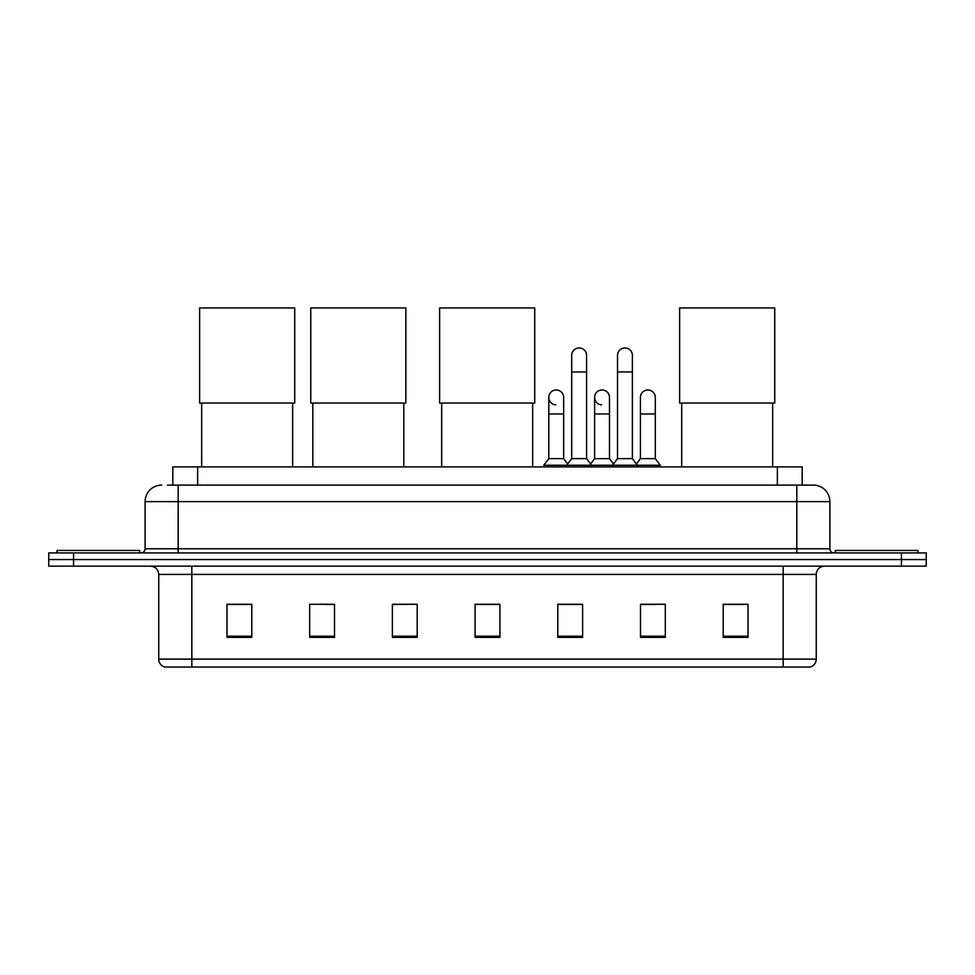 <?xml version="1.0" encoding="UTF-8"?>
<svg xmlns="http://www.w3.org/2000/svg" width="975" height="975" viewBox="0 0 975 975"><rect width="100%" height="100%" fill="white"/><g stroke="black" fill="none" stroke-linecap="round" stroke-linejoin="round"><path stroke-width="1.46" d="M172.819 485.099L172.819 466.903L802.181 466.903L802.181 485.099M167.81 485.099L813.357 485.099A16.538 16.538 0 0 1 829.896 501.638L829.896 548.779C830.115 551.277 831.504 552.654 834.039 552.923M167.432 485.099L178.181 485.099L178.181 501.638L145.104 501.638L145.104 548.779A4.132 4.132 0 0 1 140.961 552.923M161.643 485.099A16.538 16.538 0 0 0 145.104 501.638M73.564 552.923L48.75 552.923L48.75 559.54L73.564 559.54L48.75 559.54L48.75 566.158L73.564 566.158L73.564 559.54L901.436 559.54L73.564 559.54L73.564 552.923L901.436 552.923L901.436 559.54L926.25 559.54L901.436 559.54L901.436 566.158L73.564 566.158M901.436 566.158L926.25 566.158L926.25 552.923L901.436 552.923M829.896 501.638L796.819 501.638L796.819 485.099L813.357 485.099M816.258 659.112C816.026 663.073 814.04 665.718 810.298 667.058L783.169 667.058L783.169 659.112L816.258 659.112L816.258 574.421A8.275 8.275 0 0 1 824.521 566.158M783.169 667.058L164.702 667.058A8.275 8.275 0 0 1 158.742 659.112L158.742 574.421C158.255 569.4 155.5 566.646 150.479 566.158M748.02 637.358L748.02 604.281L723.206 604.281L723.206 637.358L748.02 637.358M665.316 637.358L665.316 604.281L640.502 604.281L640.502 637.358L665.316 637.358M582.611 637.358L582.611 604.281L557.798 604.281L557.798 637.358L582.611 637.358M251.794 637.358L251.794 604.281L226.98 604.281L226.98 637.358L251.794 637.358M334.498 637.358L334.498 604.281L309.684 604.281L309.684 637.358L334.498 637.358M417.202 637.358L417.202 604.281L392.389 604.281L392.389 637.358L417.202 637.358M499.907 637.358L499.907 604.281L475.093 604.281L475.093 637.358L499.907 637.358M640.502 604.451L656.138 604.451M417.202 604.281L392.389 604.451L417.202 604.281M326.479 604.451L334.498 604.451M570.862 604.451L564.501 604.451M499.907 604.451L475.093 604.451M251.794 604.451L226.98 604.451M582.611 604.451L557.798 604.451M748.02 604.451L723.206 604.451M139.73 552.923L139.73 550.436L57.025 550.436L57.025 552.923M201.667 403.053L201.667 466.903M292.646 403.053L292.646 466.903M199.607 307.942L294.718 307.942L294.718 403.053L199.607 403.053L199.607 307.942M312.829 403.053L312.829 466.903M403.808 403.053L403.808 466.903M310.757 307.942L405.868 307.942L405.868 403.053L310.757 403.053L310.757 307.942M441.687 403.053L441.687 466.903M532.655 403.053L532.655 466.903M439.615 307.942L534.727 307.942L534.727 403.053L439.615 403.053L439.615 307.942M681.696 403.053L681.696 466.903M772.663 403.053L772.663 466.903M679.624 307.942L774.735 307.942L774.735 403.053L679.624 403.053L679.624 307.942M917.975 552.923L917.975 550.436L835.27 550.436L835.27 552.923M571.691 371.962L586.584 371.962L586.584 458.64L571.691 458.64L571.691 355.424A7.447 7.447 0 0 1 579.601 347.99A7.447 7.447 0 0 1 586.584 355.424A7.447 7.447 0 0 0 579.601 347.99M571.691 458.64L566.731 465.258L566.731 466.903M586.584 458.64L591.545 465.258L543.818 465.258L543.818 466.903M617.516 458.64L617.516 371.962L632.397 371.962L632.397 458.64L617.516 458.64L612.556 465.258L591.545 465.258L591.545 466.903M617.516 371.962L617.516 355.424A7.447 7.447 0 0 1 625.426 347.99A7.447 7.447 0 0 1 632.397 355.424A7.447 7.447 0 0 0 625.426 347.99M632.397 458.64L637.358 465.258L612.556 465.258L612.556 466.903M655.31 458.64L655.31 413.973L640.417 413.973L640.417 458.64L655.31 458.64L660.27 465.258L637.358 465.258L637.358 466.903M555.762 404.869A7.447 7.447 0 0 1 548.779 397.434A7.447 7.447 0 0 1 556.701 390A7.447 7.447 0 0 1 563.672 397.434L563.672 413.973L548.779 413.973L548.779 397.434M563.672 413.973L563.672 458.64L548.779 458.64L548.779 413.973M548.779 458.64L543.818 465.258M563.672 458.64L567.682 463.978M601.575 404.869A7.447 7.447 0 0 1 594.604 397.434A7.447 7.447 0 0 1 602.513 390A7.447 7.447 0 0 1 609.485 397.434L609.485 413.973L594.604 413.973L594.604 397.434M609.485 413.973L609.485 458.64L594.604 458.64L594.604 413.973M594.604 458.64L590.594 463.978M609.485 458.64L613.507 463.978M640.417 413.973L640.417 397.434A7.447 7.447 0 0 1 648.338 390A7.447 7.447 0 0 1 655.31 397.434L655.31 413.973M640.417 458.64L636.407 463.978M660.27 465.258L660.27 466.903M197.632 485.099L197.632 466.903M777.368 485.099L777.368 466.903M178.181 552.923L178.181 548.779L829.896 548.779M145.104 548.779L178.181 548.779L178.181 501.638L796.819 501.638L796.819 552.923M783.169 566.158L783.169 574.421L158.742 574.421M816.258 574.421L783.169 574.421L783.169 659.112L191.831 659.112L191.831 667.058M158.742 659.112L191.831 659.112L191.831 566.158M499.907 636.212L475.093 636.212M417.202 636.212L392.389 636.212M334.498 636.212L309.684 636.212M251.794 636.212L226.98 636.212M582.611 636.212L557.798 636.212M665.316 636.212L640.502 636.212M748.02 636.212L723.206 636.212M586.584 371.962L586.584 355.424M632.397 371.962L632.397 355.424"/></g></svg>
